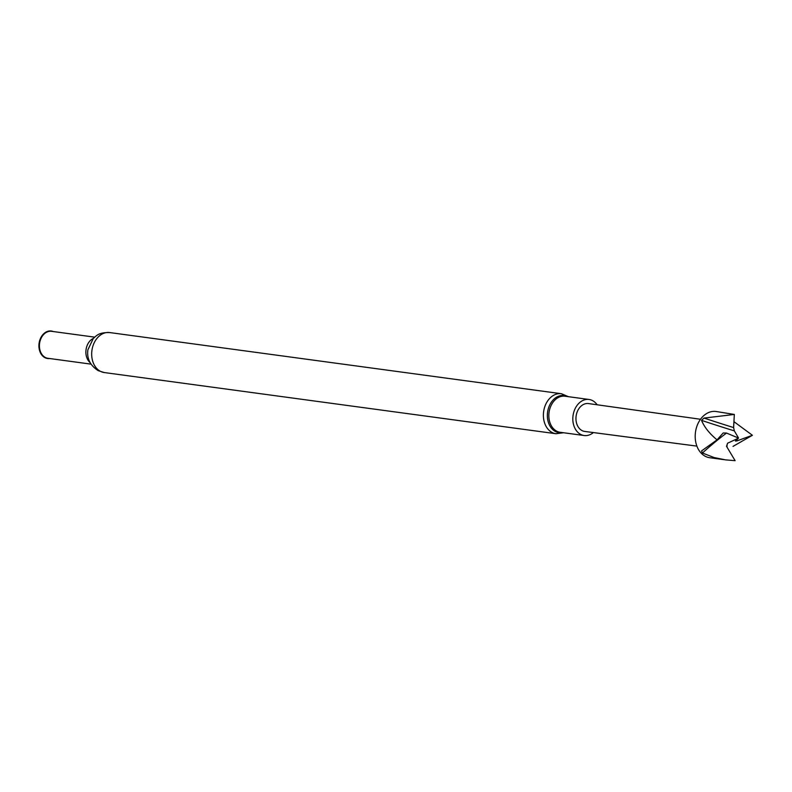 <?xml version="1.0" encoding="UTF-8"?>
<svg xmlns="http://www.w3.org/2000/svg" width="792" height="792" viewBox="0 0 792 792"><rect width="100%" height="100%" fill="white"/><g stroke="black" fill="none" stroke-linecap="round" stroke-linejoin="round"><path stroke-width="1.19" d="M724.413 459.707L709.741 457.727A23.324 17.563 -82.3 0 1 705.434 456.37A23.324 17.563 -82.3 0 1 696.01 429.313A23.324 17.563 -82.3 0 1 715.998 411.484L734.332 414.444L704.048 418.087A281.368 46.906 -161.1 0 0 733.62 427.571L734.332 414.444M738.203 438.263L727.571 443.223L726.512 446.302L735.124 460.687L725.442 459.855L714.097 457.548L702.454 453.014L701.524 450.945L717.047 439.857C709.543 433.65 704.365 427.155 701.514 420.364L704.048 418.087M696.881 446.114L584.743 431.442A14.058 10.583 -82.3 0 1 582.12 430.62A14.058 10.583 -82.3 0 1 576.447 414.295A14.058 10.583 -82.3 0 1 588.515 403.573L700.524 419.265M593.356 432.571A18.186 13.692 -82.3 0 1 584.159 435.531A18.186 13.692 -82.3 0 1 580.734 434.442A18.186 13.692 -82.3 0 1 573.467 413.335A18.186 13.692 -82.3 0 1 589.04 399.475A18.186 13.692 -82.3 0 1 592.466 400.564A18.186 13.692 -82.3 0 1 597.118 404.781M94.654 337.144L51.559 331.313A13.613 10.246 97.7 0 0 39.897 341.679A13.613 10.246 97.7 0 0 45.342 357.479A13.613 10.246 97.7 0 0 47.906 358.291L91.001 364.132M53.262 331.541A13.88 10.445 97.7 0 0 39.768 340.283A13.88 10.445 97.7 0 0 44.956 357.687A13.88 10.445 97.7 0 0 49.609 358.528M733.937 421.661L752.4 435.273L733.016 446.401M717.047 439.857L723.195 432.967L726.512 433.066L738.164 437.917M738.431 437.837L734.332 430.888L733.62 427.571M701.514 420.364A281.368 46.906 -161.1 0 0 734.332 430.888M727.036 447.183A281.368 46.906 18.9 0 1 727.323 443.946M738.471 438.184L735.402 441.035L736.936 440.897L752.4 435.273M736.52 439.936A281.368 179.22 -63.1 0 0 736.936 440.897M702.454 453.014A281.368 179.22 116.9 0 1 726.512 433.066M562.429 432.59A18.731 14.098 -82.3 0 1 555.499 431.551A18.731 14.098 -82.3 0 1 548.638 407.662A18.731 14.098 -82.3 0 1 567.319 396.535M104.257 372.547L98.208 370.636C90.179 365.488 86.734 358.568 87.872 349.876L93.268 338.491C96.505 335.808 98.366 332.323 109.672 332.561A20.176 15.187 97.7 0 0 92.397 347.926A20.176 15.187 97.7 0 0 100.455 371.339A20.176 15.187 97.7 0 0 104.257 372.547L555.964 433.719A20.176 15.187 -82.3 0 1 552.163 432.511A20.176 15.187 -82.3 0 1 544.104 409.098A20.176 15.187 -82.3 0 1 561.379 393.723L568.468 396.693M584.159 435.531L560.172 432.283A18.186 13.692 -82.3 0 1 556.746 431.195A18.186 13.692 -82.3 0 1 549.48 410.088A18.186 13.692 -82.3 0 1 565.052 396.228L589.04 399.475M93.387 338.362A13.613 10.246 97.7 0 0 86.041 349.717A13.613 10.246 97.7 0 0 90.1 362.617M109.672 332.561L561.379 393.723M563.587 432.749L555.964 433.719"/></g></svg>
